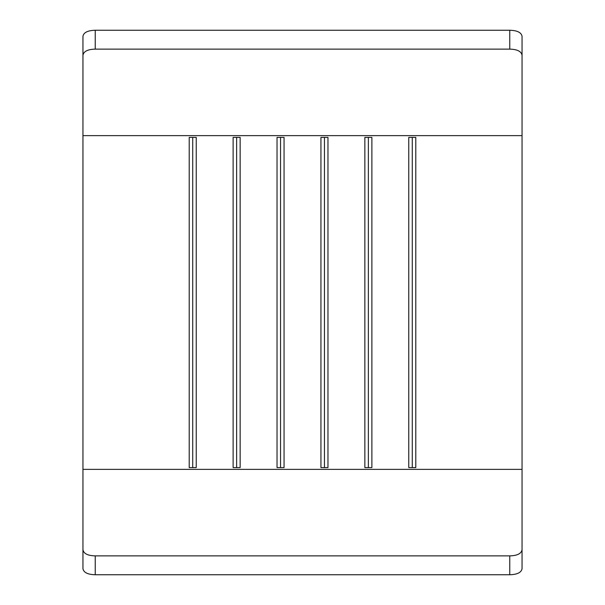 <?xml version="1.0" encoding="UTF-8"?>
<svg xmlns="http://www.w3.org/2000/svg" width="605" height="605" viewBox="0 0 605 605"><rect width="100%" height="100%" fill="white"/><g stroke="black" fill="none" stroke-linecap="round" stroke-linejoin="round"><path stroke-width="0.91" d="M509.758 49.126L509.758 30.25C517.23 30.454 521.328 32.473 522.055 36.3L522.055 55.297C521.344 51.364 517.245 49.307 509.758 49.126L95.242 49.126C87.763 49.307 83.664 51.364 82.946 55.297L82.946 549.703C83.656 553.635 87.755 555.692 95.242 555.874L95.242 574.75C87.77 574.546 83.671 572.527 82.946 568.7L82.946 549.703M522.055 55.297L522.055 568.7C521.336 572.527 517.237 574.538 509.758 574.75L95.242 574.75M408.768 137.395L408.768 467.605L415.794 467.605L415.794 137.395L408.768 137.395M364.853 137.395L364.853 467.605L371.878 467.605L371.878 137.395L364.853 137.395M189.206 137.395L189.206 467.605L196.232 467.605L196.232 137.395L189.206 137.395M233.122 137.395L233.122 467.605L240.147 467.605L240.147 137.395L233.122 137.395M277.029 137.395L277.029 467.605L284.055 467.605L284.055 137.395L277.029 137.395M320.945 137.395L320.945 467.605L327.971 467.605L327.971 137.395L320.945 137.395M509.758 574.75L509.758 555.874C517.237 555.692 521.336 553.635 522.055 549.703M509.758 555.874L95.242 555.874M509.758 30.25L95.242 30.25L95.242 49.126M82.946 55.297L82.946 36.3C83.664 32.473 87.763 30.462 95.242 30.25M324.454 137.395L324.454 467.605M280.546 137.395L280.546 467.605M236.631 137.395L236.631 467.605M192.723 137.395L192.723 467.605M368.369 137.395L368.369 467.605M412.277 137.395L412.277 467.605M522.055 135.633L82.946 135.633M522.055 469.367L82.946 469.367"/></g></svg>
